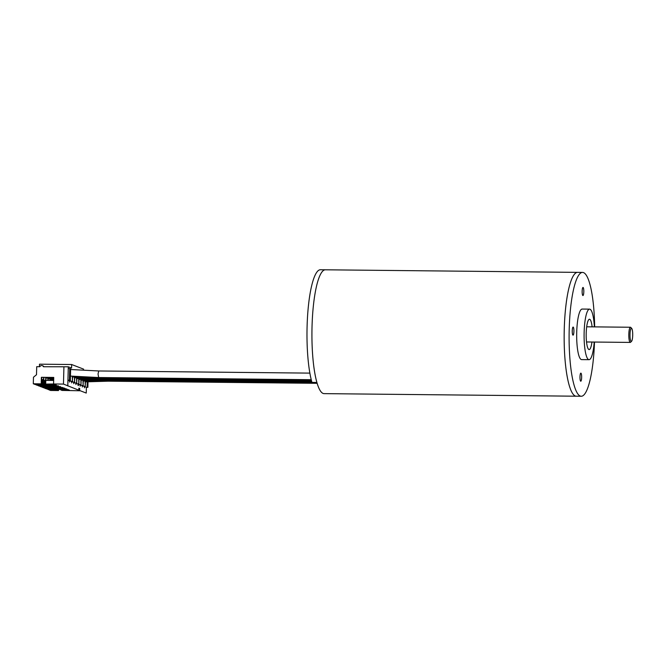 <?xml version="1.0" encoding="UTF-8"?>
<svg xmlns="http://www.w3.org/2000/svg" width="666" height="666" viewBox="0 0 666 666"><rect width="100%" height="100%" fill="white"/><g stroke="black" fill="none" stroke-linecap="round" stroke-linejoin="round"><path stroke-width="1" d="M594.505 342.049A61.921 12.787 -89.4 0 1 581.268 396.253L576.323 396.203A61.921 12.787 -89.4 0 1 564.252 329.37A61.921 12.787 -89.4 0 1 577.58 272.369L320.413 269.747A61.921 12.787 -89.4 0 0 307.084 326.756A61.921 12.787 -89.4 0 0 311.954 382.409L316.908 382.459A61.921 12.787 -89.4 0 1 312.029 326.806A61.921 12.787 -89.4 0 1 325.358 269.797A61.921 12.787 -89.4 0 0 312.029 326.806A61.921 12.787 -89.4 0 0 324.092 393.631L576.323 396.203A61.921 12.787 -89.4 0 1 564.252 329.628A61.921 12.787 -89.4 0 1 577.58 272.369L582.525 272.419A61.921 12.787 -89.4 0 1 594.663 326.881M573.909 331.41A4.046 0.833 90.6 0 0 573.126 327.064A4.046 0.833 90.6 0 0 572.252 330.802A4.046 0.833 90.6 0 0 573.043 335.148A4.046 0.833 90.6 0 0 573.909 331.41M581.643 377.48A4.046 0.833 90.6 0 0 580.852 373.135A4.046 0.833 90.6 0 0 579.986 376.873A4.046 0.833 90.6 0 0 580.769 381.218A4.046 0.833 90.6 0 0 581.643 377.48M583.807 291.8A4.046 0.833 90.6 0 0 583.025 287.454A4.046 0.833 90.6 0 0 582.151 291.192A4.046 0.833 90.6 0 0 582.941 295.538A4.046 0.833 90.6 0 0 583.807 291.8M581.268 396.253A61.921 12.787 -89.4 0 1 569.197 329.678A61.921 12.787 -89.4 0 1 582.525 272.419M594.214 342.041A25.275 5.22 -89.4 0 1 589.06 359.682A25.275 5.22 -89.4 0 1 584.132 332.509A25.275 5.22 -89.4 0 1 589.577 309.141A25.275 5.22 -89.4 0 1 594.372 326.881M589.06 359.682L581.643 359.607A25.275 5.22 -89.4 0 1 576.714 332.434A25.275 5.22 -89.4 0 1 582.151 309.066L589.577 309.141M591.949 342.024A15.168 3.13 -89.4 0 1 589.16 349.575A15.168 3.13 -89.4 0 1 586.205 333.275A15.168 3.13 -89.4 0 1 589.468 319.247A15.168 3.13 -89.4 0 1 592.107 326.856M631.576 341.267L630.619 342.241A7.584 1.565 -89.4 0 1 630.286 342.416A7.584 1.565 -89.4 0 1 628.812 334.232A7.584 1.565 -89.4 0 1 630.444 327.247A7.584 1.565 -89.4 0 1 630.769 327.422L631.701 328.421A6.568 1.357 -89.4 0 1 632.7 335.364A6.568 1.357 -89.4 0 1 631.576 341.267A6.568 1.357 -89.4 0 1 630.003 334.315A6.568 1.357 -89.4 0 1 631.701 328.421M86.389 387.321L87.87 387.337L86.389 387.321L86.239 393.065L79.662 390.517L79.712 388.503L78.888 388.178L78.829 390.193L63.47 384.082L53.58 383.982L53.746 377.431L41.384 377.306L53.746 377.522L46.029 377.455L45.954 380.369M53.73 378.097L46.012 378.022M46.329 384.34L46.295 385.814L41.841 385.772L47.336 386.222L39.419 386.138L38.07 385.614L46.295 385.814M46.021 384.224L45.979 385.697M45.746 381.968L45.246 381.968M35.897 384.465L43.806 384.856L43.906 381.127L44.114 384.973L39.66 384.931L45.155 385.381L44.938 381.535L44.838 385.256M44.938 381.535L44.206 381.526M35.897 384.773L37.246 385.298L45.155 385.381M43.906 381.127L43.065 381.119M42.982 384.54L42.766 380.686L42.982 384.54L35.065 384.457L33.3 383.774L41.217 383.857L38.212 384.374L42.666 384.415M42.766 380.686L42.033 380.686M69.73 368.556L70.629 368.906L70.33 380.552L69.422 380.203L69.73 368.556L68.248 368.539L68.29 366.783L43.473 366.741A2.023 1.973 -68.9 0 0 39.852 366.708L36.713 366.675L36.505 374.733L33.475 377.222L33.3 383.774M69.522 380.952L69.489 382.076L69.522 380.794L67.94 380.186L68.248 368.539M67.79 385.922L67.94 380.186L69.422 380.203M68.839 380.536L70.33 380.552M41.717 377.397L41.941 384.132M41.384 377.306L41.217 383.857M53.58 383.982L45.688 384.091L56.269 385.023L47.86 384.94L49.001 385.381L58.45 385.864L50.042 385.78L51.182 386.222L60.623 386.705L52.214 386.621L53.355 387.063L62.804 387.545L54.396 387.462L55.536 387.903L63.944 387.987L64.977 388.386L56.568 388.303L66.117 388.827L67.158 389.235L58.75 389.144L59.89 389.585L68.298 389.668L69.331 390.076L60.922 389.985L62.063 390.426L80.32 390.767M45.688 384.091L45.788 380.369L53.671 380.452M72.602 376.165L72.461 381.377L69.93 380.952M72.461 381.377L72.286 376.148M70.671 381.235L72.153 381.252M41.658 379.745L43.814 379.77L43.873 377.422M70.979 381.36L71.653 381.618L71.62 382.9L71.653 381.776M74.734 377.048L74.6 382.201L72.061 381.776M74.6 382.201L74.417 377.031M72.802 382.068L74.284 382.076M83.275 380.244L83.133 385.506L81.652 385.489L82.334 385.747L82.301 387.029L82.326 385.905M81.144 379.387L81.002 384.682L80.827 379.387M81.002 384.682L79.204 384.54L80.694 384.557M79.004 378.646L78.871 383.849L78.688 378.638M78.871 383.849L77.381 383.841L78.555 383.733M48.51 385.181L48.468 386.663L44.739 386.896L49.509 387.063L49.55 385.381M48.202 385.065L48.468 386.663M49.234 385.381L49.192 386.938M50.683 386.03L50.641 387.504L46.92 387.737L51.682 387.903L51.732 386.222M50.375 385.905L50.641 387.504M51.407 386.222L51.374 387.779M52.864 386.871L52.822 388.345L49.093 388.578L53.863 388.744L53.904 387.063M52.547 386.746L52.822 388.345M53.588 387.063L53.546 388.628M83.133 385.506L82.959 380.244M81.652 385.489L82.825 385.381M55.037 387.712L54.995 389.185L51.274 389.419L56.036 389.585L56.086 387.912M54.729 387.587L54.995 389.185M55.761 387.903L55.719 389.468M46.787 388.678L48.127 389.51L56.036 389.585M46.778 388.986L54.687 389.069M53.863 388.744L45.946 388.669L44.597 388.145L52.514 388.228M51.682 387.903L43.773 387.82L42.424 387.304L50.333 387.379M49.509 387.063L41.592 386.979L40.243 386.463L48.16 386.538M73.11 382.184L73.793 382.45L73.76 383.724L73.784 382.6M75.924 383.425L75.891 384.548L75.924 383.275L74.201 382.6M77.381 383.841L78.064 384.099L78.03 385.381L78.438 385.539L78.471 384.257L78.055 384.249M79.52 384.665L80.195 384.923L80.161 386.205L80.195 385.081M81.344 385.364L80.603 385.081M79.204 384.54L78.471 384.257M77.073 383.716L76.332 383.433M76.865 377.838L76.732 383.025L76.557 377.83M74.933 382.892L76.424 382.908M76.732 383.025L75.25 383.008M48.11 380.394L48.168 378.038M45.754 381.393L44.206 381.385M53.721 378.355L48.16 378.296M53.713 378.912L48.152 378.862M45.455 381.968L45.471 381.393M49.992 378.879L49.95 380.411M50.266 380.411L50.308 378.879M53.705 379.17L50.3 379.137M53.688 379.737L50.283 379.703M52.123 379.72L52.106 380.436M52.423 380.436L52.439 379.72M53.68 379.995L52.431 379.978M85.415 381.027L85.273 386.33L82.734 385.905M85.273 386.33L85.098 381.027M83.475 386.197L84.965 386.205M83.791 386.313L84.465 386.58L84.432 387.853L84.465 386.73M85.614 387.021L84.873 386.73M87.096 387.038L87.229 381.834M87.87 387.337L88.02 381.826M78.838 390.168L79.662 390.517M78.879 388.494L79.712 388.503M63.47 384.082L63.919 366.949M43.898 366.741A2.023 1.973 -68.9 0 0 42.89 365.85L42.366 365.651M39.436 366.7L39.502 364.185L71.653 364.518L71.553 368.04L68.29 366.783M71.653 364.518L83.566 369.122L83.541 370.088M43.556 377.414L43.498 379.645L41.658 379.628M58.566 388.753L58.525 390.551L50.608 390.467L48.951 389.826L56.868 389.91L52.722 389.985L58.525 390.551M56.901 388.436L56.868 389.91M57.209 388.553L57.176 390.026M57.942 388.744L57.9 390.309M47.061 384.54L47.02 386.097M47.336 386.222L47.378 384.54M44.214 381.268L45.763 381.277M43.323 381.127L43.34 380.569M47.86 378.038L47.794 380.386M45.779 380.594L42.033 380.552M42.033 380.436L45.638 380.477L45.713 377.439M311.913 382.251L105.411 380.144L105.07 379.637M70.446 376.074L98.66 377.539L98.035 373.992L98.743 370.97L70.613 369.513M311.372 380.219L100.025 378.063L99.675 377.547M311.497 380.727L101.365 378.579L101.024 378.072M76.848 378.588L102.706 379.104L102.373 378.596M317.008 382.808L106.76 380.669L106.418 380.153M317.158 383.316L108.108 381.185L107.759 380.677M630.286 342.416L586.53 341.966M630.444 327.247L586.679 326.798M105.411 380.144L81.119 380.219M311.247 379.703L98.676 377.539M309.881 373.118L98.743 370.97M100.008 378.063L72.577 376.956M101.357 378.579L74.717 377.764M311.63 381.235L102.714 379.104M311.771 381.743L78.988 379.37M106.76 380.669L83.258 381.027M85.39 381.859L108.1 381.185"/></g></svg>
